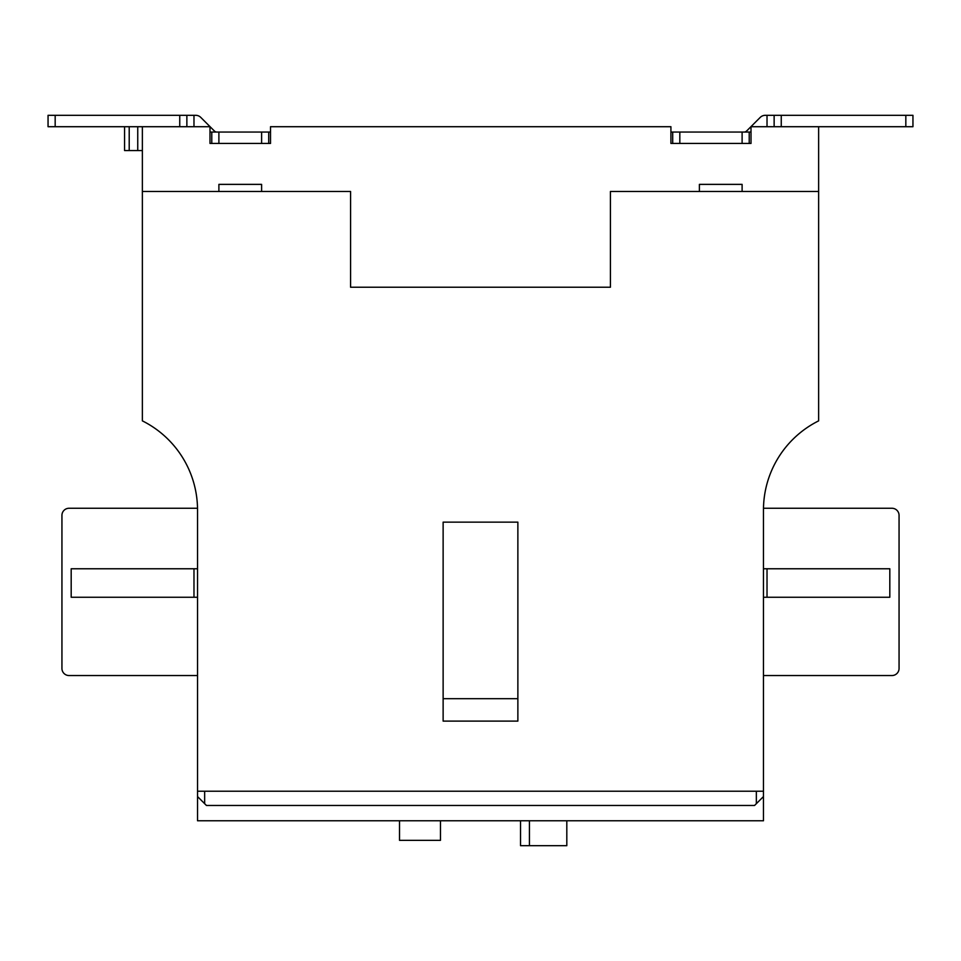 <?xml version="1.0" encoding="UTF-8"?>
<svg xmlns="http://www.w3.org/2000/svg" width="961" height="961" viewBox="0 0 961 961"><rect width="100%" height="100%" fill="white"/><g stroke="black" fill="none" stroke-linecap="round" stroke-linejoin="round"><path stroke-width="1.44" d="M261.608 132.053L218.892 132.053L218.892 143.441L261.608 143.441L261.608 132.053L268.72 132.053L268.72 143.441L270.509 143.441L270.509 126.708L670.922 126.708L670.922 143.441L672.7 143.441L672.7 132.053L670.922 132.053M218.892 191.491L218.892 184.368L261.608 184.368L261.608 191.491L142.372 191.491L142.372 126.708L209.991 126.708L209.991 143.441L211.78 143.441L211.78 132.053L209.991 132.053M742.108 132.053L679.823 132.053L679.823 143.441L742.108 143.441L742.108 132.053L749.22 132.053L749.22 143.441L751.009 143.441L751.009 126.708L818.628 126.708L818.628 191.491L742.108 191.491L742.108 184.368L699.392 184.368L699.392 191.491L610.415 191.491L610.415 287.231L350.585 287.231L350.585 191.491L261.608 191.491M905.827 126.708L905.827 115.32L912.95 115.32L912.95 126.708L781.257 126.708L781.257 115.32L765.256 115.32A7.123 7.123 0 0 0 760.223 117.41L746.613 131.008A3.556 3.556 0 0 1 744.102 132.053M55.173 126.708L55.173 115.32L48.05 115.32L48.05 126.708L179.743 126.708L179.743 115.32L195.744 115.32A7.123 7.123 0 0 1 200.777 117.41L214.387 131.008A3.556 3.556 0 0 0 216.898 132.053M679.823 132.053L672.7 132.053M749.22 132.053L751.009 132.053M218.892 132.053L211.78 132.053M268.72 132.053L270.509 132.053M905.827 115.32L781.257 115.32M55.173 115.32L179.743 115.32M774.134 126.708L774.134 115.32M186.866 126.708L186.866 115.32M440.462 820.766L440.462 840.346L399.524 840.346L399.524 820.766M566.81 820.766L566.81 845.68L520.538 845.68L520.538 820.766M529.439 820.766L529.439 845.68M197.534 820.766L197.534 796.561L206.435 805.462L754.565 805.462L763.466 796.561L763.466 820.766L197.534 820.766M763.466 796.561L763.466 791.227L197.534 791.227L197.534 510.039A99.656 99.656 0 0 0 142.372 420.87L142.372 191.491M197.534 796.561L197.534 791.227M763.466 568.768L889.814 568.768L889.814 597.249L763.466 597.249M767.022 568.768L767.022 597.249M197.534 568.768L71.186 568.768L71.186 597.249L197.534 597.249M193.978 568.768L193.978 597.249M517.871 698.683L517.871 522.147L443.129 522.147L443.129 721.11L517.871 721.11L517.871 698.683L443.129 698.683M142.372 150.553L124.57 150.553L124.57 126.708M742.108 191.491L699.392 191.491M69.048 508.261L197.522 508.261L69.048 508.261A7.123 7.123 0 0 0 61.936 515.384L61.936 668.424A7.123 7.123 0 0 0 69.048 675.547L197.534 675.547M891.952 675.547L763.466 675.547L891.952 675.547A7.123 7.123 0 0 0 899.064 668.424L899.064 515.384A7.123 7.123 0 0 0 891.952 508.261L763.478 508.261M899.064 668.424L899.064 515.384M61.936 515.384L61.936 668.424M670.922 143.441L751.009 143.441M209.991 143.441L270.509 143.441M818.628 191.491L818.628 420.87A99.656 99.656 0 0 0 763.466 510.039L763.466 791.227M767.022 126.708L767.022 115.32M193.978 126.708L193.978 115.32M204.657 803.684L204.657 791.227M756.343 803.684L756.343 791.227M129.206 150.553L129.206 126.708M137.747 150.553L137.747 126.708"/></g></svg>
